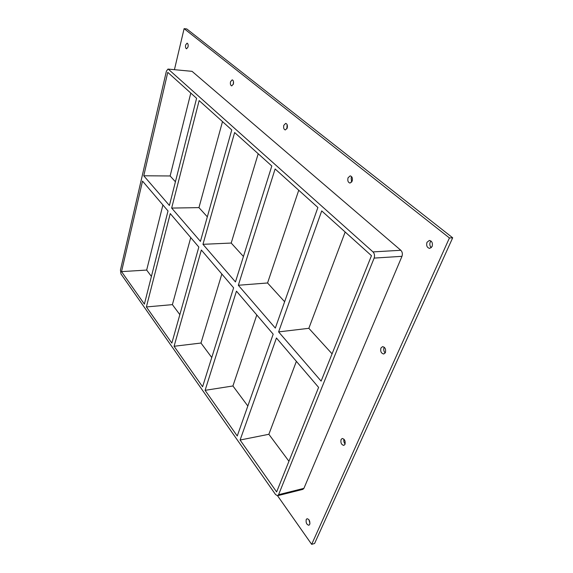 <?xml version="1.0" encoding="UTF-8"?>
<svg xmlns="http://www.w3.org/2000/svg" width="573" height="573" viewBox="0 0 573 573"><rect width="100%" height="100%" fill="white"/><g stroke="black" fill="none" stroke-linecap="round" stroke-linejoin="round"><path stroke-width="0.86" d="M309.721 524.438L308.89 525.255C306.662 524.66 305.774 522.755 306.211 519.532L307.056 518.708C309.277 519.303 310.165 521.208 309.721 524.438M308.89 519.682L309.957 523.464M344.996 444.326L343.857 445.386C341.444 444.827 340.512 442.879 341.057 439.555L342.21 438.481C344.617 439.054 345.548 441.002 344.996 444.326M343.965 439.197C343.549 440.974 343.936 442.578 345.118 444.018M385.393 352.603L383.781 353.999C381.203 353.434 380.243 351.45 380.916 348.047L382.549 346.636C385.128 347.209 386.073 349.201 385.393 352.603M384.239 347.217L384.039 347.603C383.38 349.652 383.767 351.442 385.206 352.968M352.173 181.168L350.046 183.073C348.069 182.486 347.403 180.724 348.04 177.795L350.182 175.875C352.159 176.47 352.818 178.239 352.173 181.168M351.722 176.771L351.149 177.816L351.614 182.2M287.209 128.058L285.325 129.949C283.807 129.419 283.306 127.858 283.814 125.279L285.705 123.374C287.223 123.918 287.725 125.473 287.209 128.058M287.123 124.642L286.88 128.832M233.376 84.038L231.728 85.9C230.518 85.42 230.124 84.03 230.532 81.717L232.187 79.84C233.39 80.327 233.784 81.724 233.376 84.038M233.476 81.602L233.268 84.374M432.106 246.526L429.757 248.41C427.078 247.78 426.154 245.76 426.971 242.329L429.349 240.438C432.013 241.068 432.937 243.102 432.106 246.526M430.989 240.997L430.201 242.164C429.449 244.37 429.829 246.211 431.333 247.672M188.03 46.965L186.59 48.791C185.609 48.354 185.287 47.093 185.616 44.995L187.063 43.161C188.044 43.598 188.367 44.866 188.03 46.965M207.333 216.823L198.953 207.619L171.664 208.078L199.139 100.59L231.75 129.935L200.428 241.383L171.664 208.078M198.953 207.619L222.496 121.612M146.387 306.942L170.253 213.586L198.831 247.063L171.843 343.098L146.387 306.942L172.394 304.635L190.745 237.594M196.596 98.305L169.407 205.478L143.766 175.782L167.767 72.348L196.596 98.305M121.526 271.623L142.527 181.097L168.018 210.964L144.389 304.105L121.526 271.623L146.674 270.069L151.408 276.43M243.439 256.482L231.206 243.052L202.964 244.32L234.629 132.535L271.81 165.998L235.46 281.937L202.964 244.32M231.206 243.052L258.208 153.75M174.077 346.271L201.345 250.014L233.612 287.818L202.591 386.768L174.077 346.271L200.98 343.041L221.844 274.023M284.631 301.735L267.562 282.976L238.332 285.261L275.112 168.971L317.893 207.476L275.327 328.1L238.332 285.261M267.562 282.976L298.748 190.236M205.098 390.328L236.463 291.156L273.185 334.181L237.251 435.996L205.098 390.328L232.925 385.973L256.797 314.978M232.925 385.973L247.83 406.013M200.98 343.041L211.759 357.531M172.394 304.635L179.843 314.641M190.795 93.084L170.131 175.968L175.424 181.777M162.904 204.969L146.674 270.069M332.068 353.835L308.84 328.315L345.168 232.015M288.942 461.265L268.866 434.284L296.377 361.355M277.568 495.717L302.881 489.363L303.919 488.346L278.571 494.685L277.568 495.717L275.57 494.571L120.982 273.966L120.437 270.091L166.406 71.131L167.975 69.075L192.055 71.338L167.975 69.075M278.571 494.685L374.14 258.094L401.974 256.324C402.755 253.932 402.375 251.919 400.821 250.279L192.055 71.338M400.821 250.279L372.994 251.905C374.527 253.588 374.907 255.651 374.14 258.094M372.994 251.905L168.469 69.304M321.124 381.109L278.614 331.896L321.718 210.907L371.469 255.687L321.124 381.109M318.602 387.391L276.63 491.928L240.094 440.028L276.444 337.991L318.602 387.391M143.766 175.782L170.131 175.968M278.614 331.896L308.84 328.315M268.866 434.284L240.094 440.028M277.533 495.724L311.676 544.35L449.425 237.953L184.105 28.65L174.443 69.634M303.919 488.346L401.974 256.324M311.676 544.35L314.591 543.483L452.684 237.795L186.812 28.965L184.105 28.65M452.684 237.795L449.425 237.953"/></g></svg>
